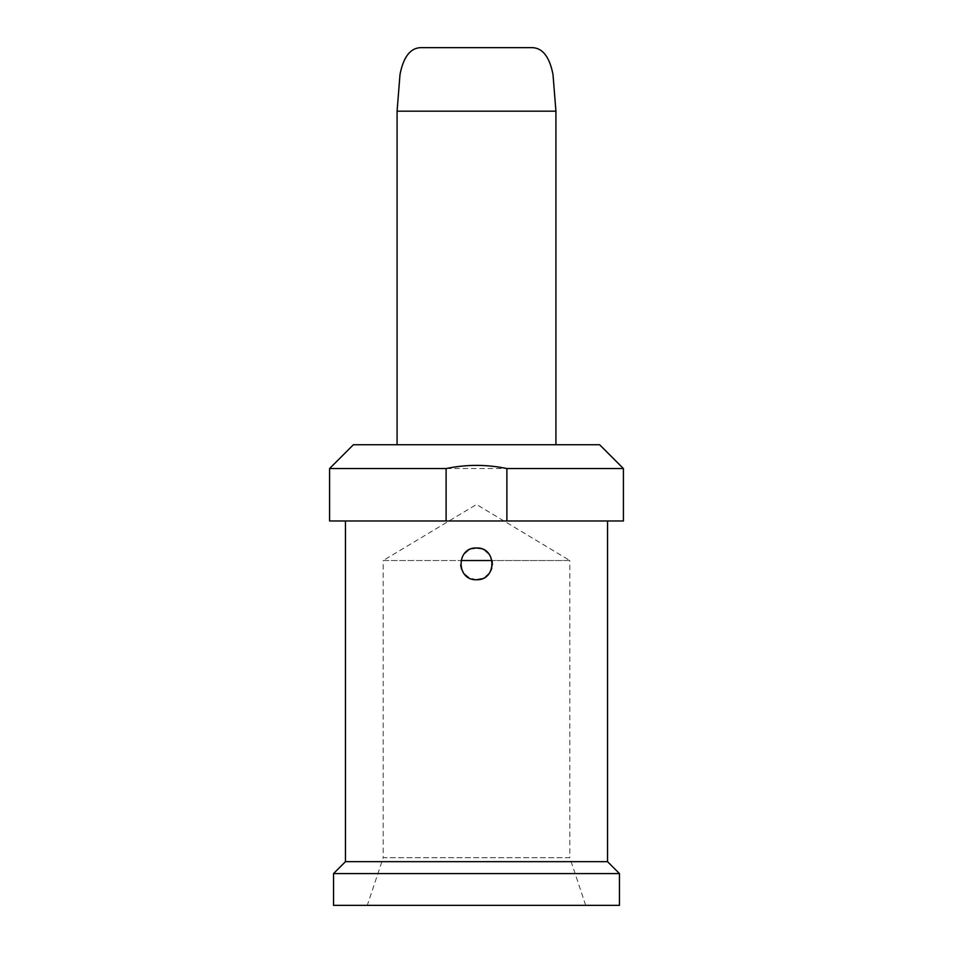 <?xml version="1.0" encoding="UTF-8"?>
<svg xmlns="http://www.w3.org/2000/svg" width="953" height="953" viewBox="0 0 953 953"><rect width="100%" height="100%" fill="white"/><g stroke="black" fill="none" stroke-linecap="round" stroke-linejoin="round"><path stroke-width="0.71" stroke-dasharray="4.76 3.57" d="M585.702 905.35L569.811 857.7L383.189 857.7L383.189 560.543L460.966 560.543L383.189 560.543L476.5 504.471L569.811 560.543L492.034 560.543L569.811 560.543L569.811 857.7L383.189 857.7L367.298 905.35L585.702 905.35L367.298 905.35M472.021 548.618L467.887 550.512M464.48 553.479L462.134 557.088M461.907 557.576L460.656 564.998M492.189 561.365L490.89 557.136M490.64 556.635L488.663 553.645M485.113 550.512L480.991 548.618M492.344 564.962L491.772 568.238M490.771 570.835L488.722 574.004M485.649 576.851L481.92 578.781M476.5 579.746L468.745 577.721M464.433 574.183L461.562 569.251M333.55 905.35L619.45 905.35M333.55 873.579L619.45 873.579M345.462 861.667L607.537 861.667M345.462 520.969L607.537 520.969L345.462 520.969M329.583 520.969L623.417 520.969M329.583 468.554L623.417 468.554M353.408 444.729L599.592 444.729M397.079 444.729L555.921 444.729L397.079 444.729M420.904 47.65L532.096 47.65M397.079 111.179L555.921 111.179"/><path stroke-width="1.43" d="M460.966 560.543L492.034 560.543M480.991 548.618L476.5 547.975L472.021 548.618M467.887 550.512L464.48 553.479M488.663 553.645L485.113 550.512M492.189 561.365L492.344 564.962M491.772 568.238L490.771 570.835M488.722 574.004L485.649 576.851M481.92 578.781L476.5 579.746C455.999 580.663 455.987 547.07 476.5 547.975C497.001 547.058 497.013 580.651 476.5 579.746M468.745 577.721L464.433 574.183M461.562 569.251L460.656 564.998M333.55 905.35L619.45 905.35L619.45 873.579L333.55 873.579L333.55 905.35M345.462 520.969L345.462 861.667L607.537 861.667L619.45 873.579M345.462 861.667L333.55 873.579M607.537 520.969L607.537 861.667M329.583 468.554L329.583 520.969L506.889 520.969L506.889 468.554L623.417 468.554L599.592 444.729L353.408 444.729L329.583 468.554L446.111 468.554C466.374 464.325 486.626 464.325 506.889 468.554M623.417 468.554L623.417 520.969L506.889 520.969M446.111 520.969L446.111 468.554M397.079 444.729L397.079 111.179L400.01 74.465C402.202 63.327 407.205 47.924 420.904 47.65L532.096 47.65C545.795 47.924 550.798 63.327 552.99 74.465L555.921 111.179L555.921 444.729M397.079 111.179L555.921 111.179"/></g></svg>
